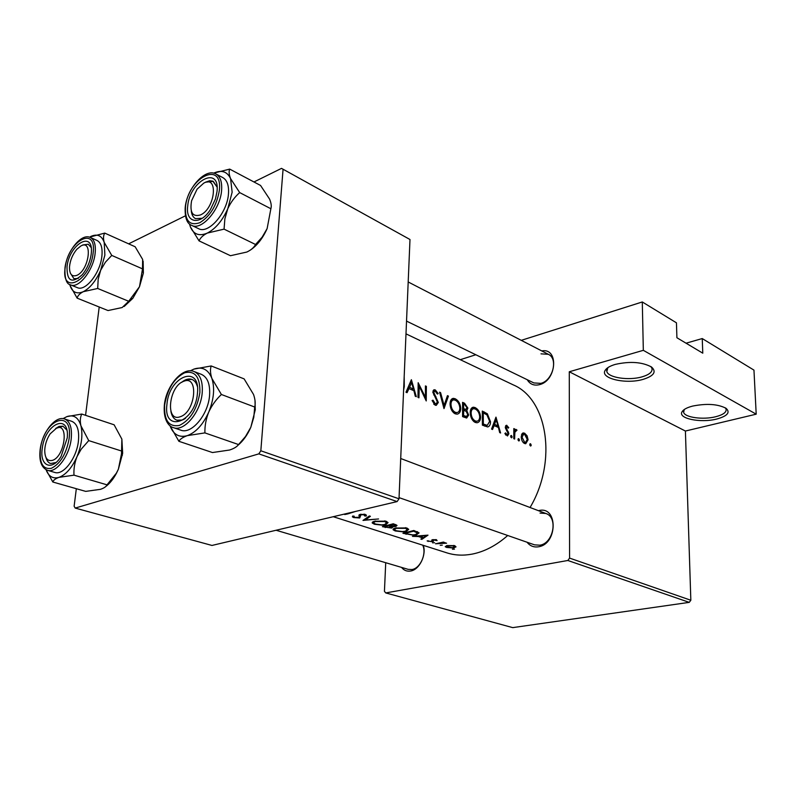 <?xml version="1.0" encoding="UTF-8"?>
<svg xmlns="http://www.w3.org/2000/svg" width="796" height="796" viewBox="0 0 796 796"><rect width="100%" height="100%" fill="white"/><g stroke="black" fill="none" stroke-linecap="round" stroke-linejoin="round"><path stroke-width="1.19" d="M381.801 524.892L375.543 524.057L373.682 523.002L373.802 522.295L375.493 521.539L384.757 521.579L386.607 522.803L384.737 524.504L381.801 524.892M384.458 526.295L385.762 527.211L390.677 527.758L391.453 526.146M384.438 526.783L388.468 525.887L391.403 527.161M402.448 531.569L396.309 530.753L394.547 529.758L394.687 529.061L396.398 528.325L405.502 528.355L407.263 529.519L405.353 531.201L402.448 531.569M412.875 534.942L404.935 533.4L413.572 531.181L417.572 533.041L415.532 534.584L412.875 534.942M452.387 547.728L446.496 546.693L447.869 545.817L453.74 545.937L454.705 546.544L452.387 547.728M643.098 379.374C625.875 384.518 599.696 378.428 605.179 370.339C606.642 367.931 610.015 365.951 615.278 364.399C630.094 361.105 642.183 361.971 651.536 367.016C656.77 371.812 653.964 375.931 643.098 379.374M607.865 367.643L606.821 371.563C608.363 377.722 628.77 380.767 641.934 376.886C649.367 374.687 652.71 371.841 651.964 368.339L650.8 366.528M716.748 419.034C700.56 423.263 677.426 418.487 682.092 411.701C683.525 409.413 687.048 407.532 692.669 406.069C706.808 403.283 717.952 404.04 726.101 408.338C730.529 412.487 727.415 416.059 716.748 419.034M684.271 409.502L683.635 412.358C684.858 417.512 703.176 419.97 715.703 416.736C723.196 414.776 726.658 412.238 726.071 409.114L725.265 407.801M541.797 350.936C558.901 347.504 556.892 380.528 539.579 384.637C534.116 385.96 530.007 384.329 527.25 379.732M406.537 321.106L533.867 382.936L540.822 383.374C552.812 380.627 558.454 358.658 548.335 354.31L541.001 353.842M538.454 510.684L538.793 510.604C557.956 505.53 557.946 543.947 538.564 546.772C533.857 547.529 530.027 546.016 527.071 542.245M399.055 497.629L534.534 544.842L539.857 545.2C553.489 543.429 558.354 517.251 545.827 513.48L540.046 513.082M423.333 545.369C426.596 555.16 419.333 569.797 410.617 571.021C406.945 571.627 403.92 570.414 401.552 567.399M276.073 530.255L408.199 569.369L412 569.528C420.338 568.394 426.835 553.638 422.716 545.17M416.318 396.677L411.383 379.712L405.98 392.219L407.055 392.677L408.985 388.587L413.92 390.736L415.263 396.219L416.318 396.677M460.745 408.507C460.377 403.801 458.506 400.537 455.133 398.716L453.332 398.358C451.242 398.706 450.158 400.557 450.068 403.91C450.287 408.666 451.999 411.97 455.183 413.811L457.103 414.159C459.401 413.721 460.615 411.83 460.745 408.507L459.819 408.776M466.784 410.587L467.879 408.089L464.546 403.224L462.585 402.358L462.585 416.616L466.655 418.049L468.665 415.064L466.784 410.587L465.441 410.965M528.086 439.78L527.121 435.85L524.544 433.114L522.077 433.651L521.221 436.795C521.37 440.079 522.484 442.307 524.544 443.501L525.718 443.73L528.086 439.78L527.25 439.999M530.534 443.74L529.748 444.566L530.693 446.088L531.25 445.213L530.534 443.74L529.957 443.889M506.823 430.865L508.057 433.432L507.221 434.646L505.48 432.895L504.883 433.611L507.48 435.979L508.893 433.74L506.156 427.581L506.734 426.566L508.216 428.188L508.753 427.581L506.365 425.263L505.321 427.263L506.823 430.865M500.604 432.994L495.968 417.124L491.56 429.104L492.505 429.512L494.107 425.601L498.425 427.472L499.679 432.596L500.604 432.994M403.612 390.1L404.278 386.478L404.189 376.528M511.44 435.482L510.624 436.308L511.599 437.86L512.176 436.974L511.44 435.482L510.833 435.631M514.733 435.611L514.893 432.208L517.012 430.139L515.788 429.392L514.704 430.407L514.644 428.935L513.818 428.576L513.788 438.686L514.624 439.044L514.733 435.611L513.898 435.83M518.773 438.656L517.967 439.482L518.932 441.024L519.499 440.138L518.773 438.656L518.176 438.805M482.306 411.084L482.386 425.154L487.689 426.954C489.56 426.427 490.505 424.666 490.495 421.681L487.361 413.801L482.306 411.084M480.575 417.164C480.187 412.517 478.356 409.313 475.093 407.552L473.381 407.204C471.341 407.542 470.297 409.383 470.227 412.716C470.466 417.402 472.127 420.646 475.222 422.437L477.043 422.775C479.272 422.338 480.456 420.467 480.575 417.164L479.67 417.412M447.442 395.662L444.108 405.462L440.566 392.617L439.571 392.179L444.009 408.607L448.427 396.1L447.442 395.662M438.327 402.468L433.8 392.478L434.606 391.214L435.273 391.343L437.382 394.08L438.198 393.572L435.303 389.931L434.298 389.741L432.865 392.12L437.382 402.04L436.049 403.791L435.213 403.652L433.024 400.189L432.099 400.547L435.113 405.164L436.238 405.373L438.327 402.468L437.253 402.786M426.228 400.945L426.377 386.339L425.422 385.921L425.452 397.363L418.169 382.707L417.98 397.393L418.945 397.811L419.243 386.229L426.228 400.945M406 333.862L513.231 384.866C547.499 399.095 557.588 461.232 530.056 507.51M507.709 535.499C496.366 545.479 484.505 551.678 472.147 554.115C463.242 555.787 454.834 555.379 446.924 552.872L333.255 516.713M349.733 512.813L346.051 513.758M344.648 514.017L344.738 514.534L347.822 513.898L355.543 511.43M359.424 517.291L354.787 517.36L353.971 516.873L354.2 516.206L352.728 516.037L352.379 516.833L353.683 517.559L359.712 517.987L360.996 514.753L363.991 514.783L364.697 515.977L366.25 516.027L366.369 515.161L365.225 514.405L359.971 514.455L358.906 515.191L359.424 517.291M369.364 515.957L363.006 520.425L378.568 518.962L365.364 520.007L370.399 516.296L369.364 515.957M374.538 521.231L372.707 521.947L372.249 523.022L374.478 524.256L382.886 525.241L385.672 524.813L388.08 522.594L385.841 521.151L374.538 521.231M393.284 523.778L382.398 526.673L391.582 528.066L392.806 527.171L392.368 526.733L395.881 526.445L397.035 525.39L393.284 523.778M395.463 528.027L393.622 528.713L393.125 529.778L395.244 530.952L403.492 531.907L406.259 531.499L408.716 529.32L406.587 527.937L395.463 528.027M413.791 530.494L402.925 533.29L413.91 535.27L416.427 534.882L419.064 532.862L413.791 530.494M427.999 535.141L412.447 536.365L418.388 536.524L422.865 537.977L420.875 539.081L421.83 539.389L427.999 535.141M431.8 540.753L431.551 541.499L427.134 540.912L432.457 541.768L433.352 541.419L433.452 539.977L437.103 540.623L436.417 539.708L432.546 539.698L431.8 540.753L431.82 539.977M443.412 542.076L435.531 543.797L446.596 543.19L443.103 542.683L444.267 542.355L443.412 542.076M447.024 545.549L445.223 546.693L446.576 547.429L453.252 548.006L456.028 546.882L454.715 545.668L447.024 545.549M391.582 528.066L391.662 526.196M442.268 545.18L440.198 545.3L442.268 545.18M434.646 542.713L432.566 542.842L434.646 542.713M454.496 549.131L452.436 549.25L454.496 549.131M569.578 558.096L690.838 600.254L689.237 602.363L567.846 560.483L569.578 558.096L569.279 371.762L643.327 350.33L642.292 301.963L676.451 322.818L676.908 337.743L702.788 353.175L702.241 338.559L686.053 343.195M702.241 338.559L753.961 370.12L756.2 414.179L685.406 431.034L569.279 371.762M690.838 600.254L685.406 431.034M258.829 453.869L260.829 450.775L399.005 498.803L397.114 501.579L258.829 453.869L75.192 508.077L74.127 506.216L76.326 488.714M85.57 415.323L99.211 307.007M399.005 498.803L409.99 239.506L281.515 168.374L253.974 181.966M185.388 215.825L128.644 243.835M281.515 168.374L409.99 239.506M260.829 450.775L283.028 169.747M75.192 508.077L211.965 545.449L397.114 501.579M567.846 560.483L385.732 592.93L384.438 591.309L385.722 562.712M642.292 301.963L521.271 340.34M475.819 354.747L460.287 359.683M689.237 602.363L512.714 627.626L385.732 592.93M643.327 350.33L756.2 414.179M421.86 538.554L421.83 539.389M422.885 537.37L422.865 537.977M425.92 535.867L423.512 537.569L419.98 536.424L425.94 535.429M433.004 539.598L432.984 540.235M432.526 539.708L432.457 541.768M428.149 540.703L428.119 541.479M432.109 539.837L432.069 541.131M443.123 542.156L443.103 542.683M445.292 542.703L445.272 543.27M441.899 542.494L441.889 543.081M454.178 547.32L454.158 547.857M446.586 546.812L446.576 547.429M453.75 545.419L453.74 545.937M416.447 534.295L416.427 534.882M413.592 530.564L413.572 531.181M417.094 531.599L417.064 532.514M406.278 530.892L406.259 531.499M395.264 530.345L395.244 530.952M405.532 527.658L405.502 528.355M396.418 527.798L396.398 528.325M395.96 524.673L395.881 526.445M385.234 527.042L385.214 527.579M393.095 524.484L395.592 525.559L394.935 526.146L389.582 525.589L393.095 524.484L393.115 523.838M394.388 524.146L394.358 524.902M389.612 525.002L389.582 525.589M388.488 525.32L388.468 525.887M390.926 526.007L390.896 526.753M385.702 524.176L385.672 524.813M374.508 523.649L374.478 524.256M384.796 520.863L384.757 521.579M375.523 521.002L375.493 521.539M365.414 518.982L365.364 520.007M353.762 516.156L353.683 517.559M366.299 515.042L366.25 516.027M364.021 514.136L363.991 514.783M361.026 514.196L360.996 514.753M360.359 514.335L360.299 515.31M359.892 514.485L359.712 517.987M344.767 513.987L344.738 514.534M492.883 425.93L494.107 425.601M496.187 419.82L497.988 425.85L494.585 424.368L496.187 419.82L495.012 420.139M495.938 426.397L497.988 425.85M493.371 424.696L494.585 424.368M505.649 425.741L506.962 425.382M508.007 427.78L508.753 427.581M505.351 427.8L506.156 427.581M505.599 428.815L506.405 428.606M507.788 432.248L508.604 432.029M507.957 433.989L508.893 433.74M505.599 434.875L506.793 434.566M510.863 437.322L512.176 436.974M513.848 429.153L514.644 428.935M513.888 430.616L514.704 430.407M515.082 429.8L516.276 429.482M513.898 430.954L517.012 430.139M513.918 432.467L514.893 432.208M529.967 445.541L531.25 445.213M521.987 433.78L524.544 433.114M526.335 436.049L527.121 435.85M524.594 434.327L527.28 439.442L525.489 442.417L524.594 442.248L522.037 437.163L523.738 434.158L524.594 434.327M523.251 442.586L524.594 442.248M521.241 437.362L522.037 437.163M518.196 440.477L519.499 440.138M485.948 414.189L487.361 413.801M489.62 421.92L490.495 421.681M482.436 424.308L483.331 424.059L483.272 412.885L486.943 414.885L489.639 421.303L487.291 425.372L483.331 424.059M482.436 413.114L483.272 412.885M484.575 426.089L487.232 425.372M471.152 408.666L475.093 407.552M475.222 408.985C477.859 410.408 479.351 413.005 479.699 416.776C479.6 419.472 478.645 420.955 476.824 421.233L475.262 420.945C472.734 419.532 471.351 416.915 471.123 413.094C471.182 410.398 472.068 408.935 473.769 408.706L475.222 408.985M473.62 421.402L475.262 420.945M470.247 413.343L471.123 413.094M466.934 408.358L467.879 408.089M467.68 415.343L468.665 415.064M463.57 404.189L464.784 404.726L466.983 407.721L465.909 409.403L463.71 408.706L463.57 404.189L462.705 404.438M462.814 409.403L464.307 408.975M462.814 408.965L463.71 408.706M463.71 410.169L466.177 411.413L467.769 414.656L466.496 416.487L463.57 415.512L463.71 410.169L462.804 410.428M462.715 416.666L464.854 416.069M462.635 415.781L463.57 415.512M450.974 399.94L455.133 398.716M455.262 400.179C457.989 401.642 459.511 404.288 459.849 408.109C459.74 410.816 458.745 412.308 456.884 412.597L455.242 412.298C452.625 410.835 451.213 408.169 450.994 404.308C451.063 401.592 451.979 400.119 453.72 399.881L455.262 400.179M453.571 412.776L455.242 412.298M450.088 404.567L450.994 404.308M439.79 392.856L440.566 392.617M443.263 405.711L444.108 405.462M447.213 396.458L448.427 396.1M433.73 404.079L435.213 403.652M433.124 390.597L435.303 389.931M437.273 393.851L438.198 393.572M432.915 392.746L433.8 392.478M433.661 394.906L434.526 394.637M434.994 396.985L435.949 396.697M424.616 397.622L425.452 397.363M425.462 386.627L426.377 386.339M418.298 386.528L419.243 386.229M407.492 389.055L408.985 388.587M411.542 382.558L413.452 388.995L409.562 387.304L411.542 382.558L410.109 383.005M411.383 389.632L413.452 388.995M408.079 387.761L409.562 387.304M52.377 460.387C64.804 456.864 69.242 422.537 56.685 428.019L50.128 433.86C46.904 438.805 45.103 444.198 44.735 450.029C44.775 458.008 47.322 461.461 52.377 460.387M59.093 426.397L63.013 426.198L66.794 429.999L63.013 426.198L55.67 428.477L59.093 426.397M55.979 462.526L50.596 463.511C48.367 462.794 46.825 460.804 45.979 457.531C46.825 460.804 48.367 462.794 50.596 463.511L55.979 462.526M90.485 236.591C97.112 233.487 101.679 235.417 104.206 242.392L104.883 255.048L100.674 270.232L105.41 262.202L111.748 255.416L104.206 242.392C103.142 238.541 103.321 235.437 104.734 233.099L89.46 237.158M91.162 254.471C89.998 262.063 87.082 268.759 82.416 274.56C71.889 284.023 66.764 281.346 67.033 266.531C69.481 243.795 93.838 229.915 91.291 253.257L91.162 254.471M70.337 273.088L73.909 278.68L78.257 278.451L73.909 278.68L70.337 273.088M101.848 256.551C102.744 247.974 101.122 242.601 96.983 240.432L90.286 237.467C94.406 239.626 96.008 245.019 95.102 253.616C93.331 270.381 78.535 288.998 70.536 284.859L77.312 287.625C85.341 291.774 100.127 273.257 101.848 256.551M104.734 233.099L135.151 246.76L142.643 259.426L142.514 268.869L111.748 255.416M142.514 268.869L139.489 286.729L128.713 301.276L97.699 288.47L98.177 279.267L100.674 270.232C95.868 280.988 90.067 288.142 83.272 291.694L97.699 288.47M128.713 301.276L122.166 307.535L108.017 310.549L77.132 298.132C77.769 295.624 79.819 293.475 83.272 291.694C76.625 294.46 72.167 292.261 69.909 285.097L69.749 284.48M70.018 285.485L77.132 298.132M143.131 261.128L143.38 273.048L139.489 286.729L132.803 298.351L124.166 306.48M91.142 247.536L88.266 244.233L82.764 244.959L88.266 244.233L91.142 247.536M183.786 381.284C168.832 385.941 164.951 422.636 180.214 416.736C195.547 412.298 199.169 374.667 183.786 381.284M182.135 420.059L176.851 420.179C173.707 418.975 171.727 416.029 170.891 411.333C171.727 416.029 173.707 418.975 176.851 420.179C179.488 421.054 182.374 420.437 185.508 418.328L182.135 420.059M181.627 382.359L186.194 379.592L191.936 379.433C194.513 380.458 196.314 382.776 197.328 386.388C196.314 382.776 194.513 380.458 191.936 379.433C188.751 378.349 185.319 379.324 181.627 382.359M230.581 178.612L232.143 192.174L227.756 208.801C230.671 202.443 234.651 197.04 239.686 192.592L230.581 178.612C228.999 174.573 228.711 171.399 229.706 169.11L213.636 173.16C221.477 169.628 227.139 171.439 230.581 178.612M217.019 191.518L215.427 199.04L210.423 209.567C200.274 225.815 185.359 223.149 187.697 206.184C189.557 180.801 220.094 164.822 217.019 191.518M191.269 210.821C191.687 214.781 193.11 217.398 195.547 218.661L202.234 218.273L195.547 218.661C193.11 217.398 191.687 214.781 191.269 210.821M228.452 193.995C229.069 185.607 227.168 180.125 222.761 177.558L215.945 173.996C220.333 176.563 222.213 182.055 221.587 190.473C220.293 209.537 201.418 231.168 191.577 225.318L198.483 228.631C208.353 234.502 227.218 213 228.452 193.995M229.706 169.11L260.561 185.468L269.555 199.04C271.227 203.04 271.665 206.273 270.869 208.741L239.686 192.592M270.869 208.741L267.128 228.591L262.113 237.208L255.546 244.491L224.064 229.139L224.87 218.84L227.756 208.801C222.373 220.721 215.557 228.81 207.308 233.079L224.064 229.139M255.546 244.491C254.004 247.486 251.098 250.004 246.84 252.043L230.482 255.715L199.06 240.88C200.323 237.845 203.079 235.248 207.308 233.079C199.209 236.492 193.557 234.422 190.373 226.87L199.06 240.88M189.498 223.945L190.373 226.87L189.508 223.955M267.128 228.591C262.71 238.492 256.959 245.765 249.874 250.412M217.089 187.03L212.801 181.14L209.627 180.742L205.438 182.224L213.268 181.359L217.089 187.03M203.796 183.11L197.07 189.199L191.577 200.771C189.607 212.542 192.602 217.248 200.582 214.9C215.338 208.403 218.572 174.702 203.796 183.11M254.989 400.179L255.267 409.781L250.81 427.313L245.506 436.506L238.551 444.556L204.9 432.895C204.711 425.96 205.985 419.034 208.731 412.119C211.816 405.413 216.034 399.542 221.387 394.498L211.885 378.418C210.283 373.463 210.054 369.314 211.199 365.951L193.896 369.105C202.274 366.339 208.273 369.444 211.885 378.418C214.94 388.12 213.895 399.353 208.731 412.119C203.06 424.576 195.925 432.417 187.339 435.631L204.9 432.895M211.199 365.951L244.123 378.886L253.506 394.418C255.218 399.293 255.615 403.492 254.7 407.035L253.805 417.213L250.81 427.313C247.417 435.024 243.049 441.093 237.706 445.511M166.941 404.278C169.06 375.861 200.811 363.762 197.438 393.463C195.11 423.084 162.931 433.631 166.941 404.278M173.339 427.601L180.732 430.139C191.458 434.706 208.214 414.796 209.567 395.453C210.283 384.249 207.557 377.214 201.378 374.349L194.095 371.543C200.254 374.409 202.96 381.463 202.214 392.717C200.821 412.139 184.035 432.168 173.339 427.601C169.08 426.676 163.2 420.218 164.324 405.512M238.551 444.556C237.009 446.745 234.014 448.566 229.576 450.019L212.452 452.546L178.881 441.292C180.125 439.074 182.941 437.183 187.339 435.631C179.09 437.87 173.309 434.566 170.006 425.721L178.881 441.292M254.7 407.035L221.387 394.498M190.324 370.837L193.896 369.105M77.013 275.287C89.092 270.023 93.112 238.959 80.923 245.954L76.834 249.287C72.595 254.392 70.147 260.262 69.501 266.899C69.421 274.341 71.929 277.137 77.013 275.287M81.759 414.049L114.117 424.795L121.868 439.113L122.664 453.252L118.385 469.182L116.415 473.123L107.032 484.844L73.998 475.162C73.59 468.993 74.605 462.794 77.043 456.576L81.192 449.203L88.734 440.606L80.943 425.83C79.898 421.213 80.177 417.283 81.759 414.049L66.934 416.597L63.531 418.358M121.868 439.113L121.499 453.82L118.385 469.182L116.544 473.073C113.38 479.073 109.719 483.6 105.589 486.655M42.258 448.486C44.954 423.621 69.7 412.447 67.272 437.82L61.103 456.406C51.959 471.7 39.382 465.949 42.258 448.486M47.541 470.327L54.775 472.436C63.292 475.62 76.565 458.327 78.386 441.352C79.451 430.337 77.242 423.661 71.759 421.313L64.625 418.985C70.088 421.333 72.277 428.029 71.182 439.084C69.322 456.118 56.038 473.511 47.541 470.327C41.362 467.75 38.904 460.794 40.158 449.451M107.032 484.844C106.206 486.655 103.997 488.147 100.395 489.341L85.689 491.381L52.815 482.008C53.382 480.177 55.431 478.635 58.984 477.361L73.998 475.162M46.188 470.018L52.815 482.008M121.499 450.994L88.734 440.606M63.093 418.656L66.934 416.597C73.749 414.388 78.426 417.462 80.943 425.83C82.973 434.835 81.68 445.083 77.043 456.576C71.998 467.779 65.978 474.715 58.984 477.361C52.944 479.043 48.646 476.505 46.078 469.74M403.761 386.647L404.278 386.478M406.079 533.768L406.05 534.305M414.308 530.663L414.278 531.41M389.125 525.141L389.085 526.086M359.285 514.773L359.205 516.206M506.425 430.328L507.38 430.069M482.396 412.477L484.267 411.95M482.386 425.104L484.446 424.537M462.665 403.761L464.546 403.224M93.072 253.506C97.202 225.059 68.138 240.372 65.202 267.456C60.526 295.654 89.908 281.754 93.072 253.506M219.358 190.353C222.85 159.489 187.597 178.055 185.468 207.298C184.99 220.93 189.766 226.064 199.796 222.711C210.293 216.164 216.811 205.378 219.358 190.353M164.623 405.094C164.006 420.467 168.911 427.243 179.329 425.452C190.264 420.119 197.109 409.164 199.866 392.597C200.204 377.015 195.129 370.409 184.652 372.777C173.996 378.329 167.319 389.105 164.623 405.094M40.367 449.163C39.263 463.232 42.904 469.63 51.322 468.337C60.267 463.829 66.177 454.048 69.063 438.984C73.56 407.651 43.661 419.174 40.367 449.163M607.179 368.578L605.179 370.339M683.933 410L682.092 411.701M606.791 369.453L606.821 371.563M683.585 410.835L683.635 412.358M435.86 540.275L435.88 539.569M432.029 541.051L432.069 539.847M454.705 546.544L454.725 545.678M446.506 546.424L446.526 545.668M417.572 533.041L417.621 531.808M393.125 529.778L393.154 529.131M407.254 529.509L407.313 528.206M394.567 529.201L394.607 528.275M395.582 525.559L395.632 524.554M372.249 523.022L372.279 522.325M386.607 522.803L386.667 521.46M373.712 522.405L373.762 521.47M359.295 516.355L359.374 514.713M359.105 516.007L359.165 514.853M364.767 515.301L364.817 514.286M506.584 426.606L505.321 426.935M507.221 434.646L505.729 435.034M515.669 430.636L513.898 431.104M523.38 432.885L522.833 433.024M525.489 442.417L523.579 442.904M523.32 434.268L521.509 434.745M487.291 425.372L484.595 426.099M473.371 407.204L472.336 407.502M476.824 421.233L474.287 421.93M472.864 408.955L470.725 409.562M465.909 409.403L462.804 410.288M466.496 416.487L463.949 417.204M453.322 398.358L452.208 398.687M456.884 412.597L454.297 413.333M452.745 400.159L450.566 400.796M436.049 403.791L434.009 404.398M434.298 389.741L433.72 389.911M434.298 391.304L432.865 391.731M90.286 237.467C81.371 232.939 67.013 251.068 65.013 267.595M64.983 267.854C64.595 278.5 66.446 284.172 70.536 284.859M132.803 298.351L130.803 299.246M143.38 273.048L142.524 270.71M545.827 513.48L400.716 458.516M215.945 173.996C205.209 167.628 186.801 188.692 185.199 207.527M185.169 207.856C184.851 217.776 186.98 223.596 191.577 225.318M408.199 281.973L548.335 354.31M194.095 371.543C182.583 366.498 166.016 386.06 164.344 405.264M122.395 455.252L121.499 453.82M64.625 418.985C55.282 415.462 42.238 432.447 40.188 449.262"/></g></svg>
